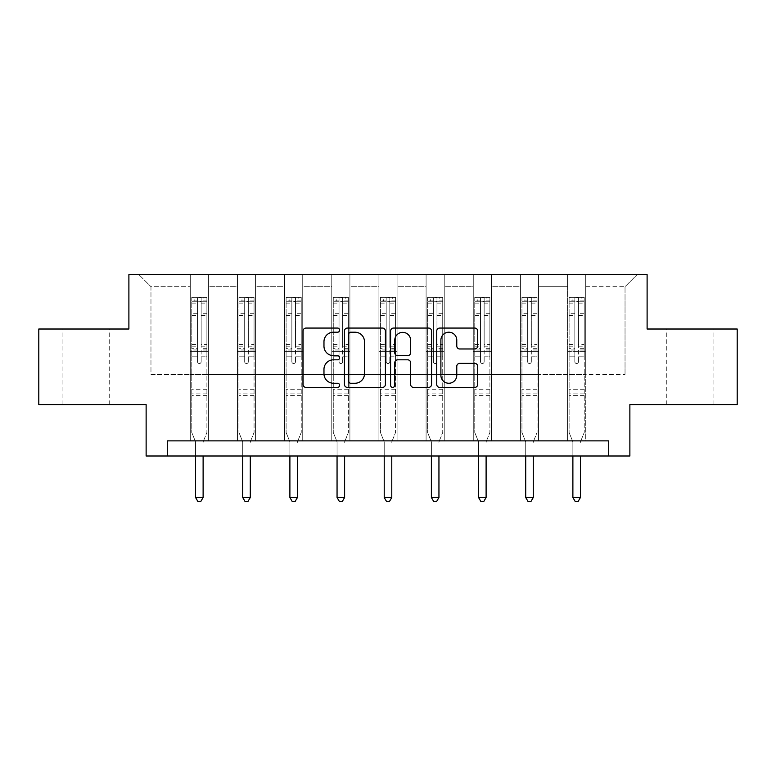 <?xml version="1.0" encoding="UTF-8"?>
<svg xmlns="http://www.w3.org/2000/svg" width="776" height="776" viewBox="0 0 776 776"><rect width="100%" height="100%" fill="white"/><g stroke="black" fill="none" stroke-linecap="round" stroke-linejoin="round"><path stroke-width="0.58" stroke-dasharray="3.88 2.91" d="M339.626 330.139A2.076 2.076 0 0 0 337.55 328.064L306.016 328.064A2.968 2.968 0 0 0 303.047 331.032L303.047 384.44A2.968 2.968 0 0 0 306.016 387.408L337.55 387.408A2.076 2.076 0 0 0 339.626 385.332A2.076 2.076 0 0 0 337.55 383.257L333.467 383.257A9.496 9.496 0 0 1 323.97 373.76L323.97 369.308A9.496 9.496 0 0 1 333.467 359.812L337.55 359.812A2.076 2.076 0 0 0 339.626 357.736A2.076 2.076 0 0 0 337.55 355.66L333.467 355.66A9.496 9.496 0 0 1 323.97 346.164L323.97 341.712A9.496 9.496 0 0 1 333.467 332.215L337.55 332.215A2.076 2.076 0 0 0 339.626 330.139M690.339 329.014L666.759 329.014L690.339 329.014M690.339 404.597L666.759 404.597L690.339 404.597M85.661 329.014L62.08 329.014L85.661 329.014M85.661 404.597L62.08 404.597L85.661 404.597M737.2 329.014L737.2 404.597L629.87 404.597L629.87 455.997L146.131 455.997L146.131 404.597L38.8 404.597L38.8 329.014L128.894 329.014L128.894 274.597L647.106 274.597L647.106 329.014L737.2 329.014M567.586 274.597L637.125 274.597L585.725 274.597L585.725 374.362L625.029 374.362L585.725 374.362L585.725 286.683L625.029 286.683L585.725 286.683L585.725 274.597L585.725 440.875L567.586 440.875L585.725 440.875L567.586 440.875L585.725 440.875L585.725 274.597L538.563 274.597L567.586 274.597L567.586 374.362L538.563 374.362L567.586 374.362L567.586 286.683L538.563 286.683L538.563 374.362L538.563 286.683L567.586 286.683L567.586 274.597L567.586 440.875L567.586 351.693L567.586 374.362L585.725 374.362L567.586 374.362L567.586 351.693L585.725 351.693L567.586 351.693L567.586 440.875L567.586 274.597M520.424 274.597L538.563 274.597L538.563 440.875L520.424 440.875L538.563 440.875L520.424 440.875L538.563 440.875L538.563 274.597L491.402 274.597L520.424 274.597L520.424 374.362L491.402 374.362L520.424 374.362L520.424 286.683L491.402 286.683L491.402 374.362L491.402 286.683L520.424 286.683L520.424 274.597L520.424 440.875L520.424 351.693L520.424 374.362L538.563 374.362L520.424 374.362L520.424 351.693L538.563 351.693L520.424 351.693L520.424 440.875L520.424 274.597M473.263 274.597L491.402 274.597L491.402 440.875L473.263 440.875L491.402 440.875L473.263 440.875L491.402 440.875L491.402 274.597L444.231 274.597L473.263 274.597L473.263 374.362L444.231 374.362L473.263 374.362L473.263 286.683L444.231 286.683L444.231 374.362L444.231 286.683L473.263 286.683L473.263 274.597L473.263 440.875L473.263 351.693L473.263 374.362L491.402 374.362L473.263 374.362L473.263 351.693L491.402 351.693L473.263 351.693L473.263 440.875L473.263 274.597M426.092 274.597L444.231 274.597L444.231 440.875L426.092 440.875L444.231 440.875L426.092 440.875L444.231 440.875L444.231 274.597L397.07 274.597L426.092 274.597L426.092 374.362L397.07 374.362L426.092 374.362L426.092 286.683L397.07 286.683L397.07 374.362L397.07 286.683L426.092 286.683L426.092 274.597L426.092 440.875L426.092 351.693L426.092 374.362L444.231 374.362L426.092 374.362L426.092 351.693L444.231 351.693L426.092 351.693L426.092 440.875L426.092 274.597M378.93 274.597L397.07 274.597L397.07 440.875L378.93 440.875L397.07 440.875L378.93 440.875L397.07 440.875L397.07 274.597L349.908 274.597L378.93 274.597L378.93 374.362L349.908 374.362L378.93 374.362L378.93 286.683L349.908 286.683L349.908 374.362L349.908 286.683L378.93 286.683L378.93 274.597L378.93 440.875L378.93 351.693L378.93 374.362L397.07 374.362L378.93 374.362L378.93 351.693L397.07 351.693L378.93 351.693L378.93 440.875L378.93 274.597M331.769 274.597L349.908 274.597L349.908 440.875L331.769 440.875L349.908 440.875L331.769 440.875L349.908 440.875L349.908 274.597L302.737 274.597L331.769 274.597L331.769 374.362L302.737 374.362L331.769 374.362L331.769 286.683L302.737 286.683L302.737 374.362L302.737 286.683L331.769 286.683L331.769 274.597L331.769 440.875L331.769 351.693L331.769 374.362L349.908 374.362L331.769 374.362L331.769 351.693L349.908 351.693L331.769 351.693L331.769 440.875L331.769 274.597M284.598 274.597L302.737 274.597L302.737 440.875L284.598 440.875L302.737 440.875L284.598 440.875L302.737 440.875L302.737 274.597L255.576 274.597L284.598 274.597L284.598 374.362L255.576 374.362L284.598 374.362L284.598 286.683L255.576 286.683L255.576 374.362L255.576 286.683L284.598 286.683L284.598 274.597L284.598 440.875L284.598 351.693L284.598 374.362L302.737 374.362L284.598 374.362L284.598 351.693L302.737 351.693L284.598 351.693L284.598 440.875L284.598 274.597M237.437 274.597L255.576 274.597L255.576 440.875L237.437 440.875L255.576 440.875L237.437 440.875L255.576 440.875L255.576 274.597L208.414 274.597L237.437 274.597L237.437 374.362L208.414 374.362L237.437 374.362L237.437 286.683L208.414 286.683L208.414 374.362L208.414 286.683L237.437 286.683L237.437 274.597L237.437 440.875L237.437 351.693L237.437 374.362L255.576 374.362L237.437 374.362L237.437 351.693L255.576 351.693L237.437 351.693L237.437 440.875L237.437 274.597M190.275 274.597L208.414 274.597L208.414 440.875L190.275 440.875L208.414 440.875L190.275 440.875L208.414 440.875L208.414 274.597L138.875 274.597L190.275 274.597L190.275 374.362L150.971 374.362L150.971 286.683L190.275 286.683L150.971 286.683L138.875 274.597L150.971 286.683L150.971 374.362L190.275 374.362L190.275 274.597L190.275 440.875L190.275 274.597M167.296 455.997L167.296 440.875L167.296 455.997L167.296 440.875L608.704 440.875L167.296 440.875L608.704 440.875L608.704 455.997M625.029 374.362L625.029 286.683L637.125 274.597L625.029 286.683L625.029 374.362M190.275 374.362L208.414 374.362L208.414 351.693L208.414 440.875L208.414 351.693L208.414 374.362L190.275 374.362L190.275 351.693L208.414 351.693L190.275 351.693L190.275 440.875L190.275 374.362M190.275 351.693L208.414 351.693L190.275 351.693M237.437 351.693L255.576 351.693L237.437 351.693M284.598 351.693L302.737 351.693L284.598 351.693M331.769 351.693L349.908 351.693L331.769 351.693M378.93 351.693L397.07 351.693L378.93 351.693M426.092 351.693L444.231 351.693L426.092 351.693M473.263 351.693L491.402 351.693L473.263 351.693M520.424 351.693L538.563 351.693L520.424 351.693M567.586 351.693L585.725 351.693L567.586 351.693M385.4 384.44L385.4 331.032A2.968 2.968 0 0 0 382.432 328.064L347.415 328.064A2.968 2.968 0 0 0 344.447 331.032L344.447 384.44A2.968 2.968 0 0 0 347.415 387.408L382.432 387.408A2.968 2.968 0 0 0 385.4 384.44M350.684 332.215A2.076 2.076 0 0 0 348.608 334.291L348.608 381.181A2.076 2.076 0 0 0 350.684 383.257L354.981 383.257A9.496 9.496 0 0 0 364.477 373.76L364.477 341.712A9.496 9.496 0 0 0 354.981 332.215L350.684 332.215M393.568 328.064L428.585 328.064A2.968 2.968 0 0 1 431.553 331.032L431.553 384.44A2.968 2.968 0 0 1 428.585 387.408L413.598 387.408A2.968 2.968 0 0 1 410.63 384.44L410.63 362.78A2.968 2.968 0 0 0 407.662 359.812L397.719 359.812A2.968 2.968 0 0 0 394.751 362.78L394.751 385.332A2.076 2.076 0 0 1 392.675 387.408A2.076 2.076 0 0 1 390.6 385.332L390.6 331.032A2.968 2.968 0 0 1 393.568 328.064M410.63 340.305A7.935 7.935 0 0 0 402.686 332.361A7.935 7.935 0 0 0 394.751 340.305L394.751 352.692A2.968 2.968 0 0 0 397.719 355.66L407.662 355.66A2.968 2.968 0 0 0 410.63 352.692L410.63 340.305M459.741 348.977L474.728 348.977A2.968 2.968 0 0 0 477.696 346.018L477.696 331.032A2.968 2.968 0 0 0 474.728 328.064L439.711 328.064A2.968 2.968 0 0 0 436.743 331.032L436.743 384.44A2.968 2.968 0 0 0 439.711 387.408L474.728 387.408A2.968 2.968 0 0 0 477.696 384.44L477.696 366.34A2.968 2.968 0 0 0 474.728 363.372L459.741 363.372A2.968 2.968 0 0 0 456.773 366.34L456.773 375.322A7.935 7.935 0 0 1 448.838 383.257A7.935 7.935 0 0 1 440.894 375.322L440.894 340.15A7.935 7.935 0 0 1 448.838 332.215A7.935 7.935 0 0 1 456.773 340.15L456.773 346.018A2.968 2.968 0 0 0 459.741 348.977M197.531 361.723A1.814 1.814 0 0 0 199.345 363.537A1.814 1.814 0 0 1 197.531 361.723L197.531 356.824L197.531 361.723M206.823 297.324L203.875 297.324L203.875 301.263L206.901 301.263L206.901 297.334L191.779 297.334L191.779 432.475L191.779 356.824L197.531 356.824L197.531 348.269L191.779 348.269M191.779 297.334L191.779 356.824L197.531 356.824L197.531 302.058C198.734 301.001 199.946 301.001 201.159 302.058L201.159 344.476L206.901 344.476L206.901 432.475L206.901 356.824L201.159 356.824L201.159 361.723A1.814 1.814 0 0 1 199.345 363.537A1.814 1.814 0 0 0 201.159 361.723L201.159 344.476M206.901 301.263L206.901 344.476M206.901 297.334L206.901 356.824L201.159 356.824L201.159 297.703L197.531 297.703L197.531 348.269M203.875 297.324L191.856 297.324M203.875 301.263L194.805 301.263L194.805 297.324M191.779 301.263L206.823 301.263M191.856 301.263L194.805 301.263M203.341 441.321L206.901 432.475L203.341 441.321A3.026 3.026 0 0 0 203.118 442.456A3.026 3.026 0 0 1 203.341 441.321M195.562 455.997L195.562 442.456A3.026 3.026 0 0 0 195.348 441.321L191.779 432.475L195.348 441.321A3.026 3.026 0 0 1 195.562 442.456L195.562 497.474L203.118 497.474L203.118 455.997M206.901 395.585L191.779 395.585M195.562 497.474L197.831 501.403L200.848 501.403L203.118 497.474M197.531 302.058L197.531 297.703M201.159 302.058L201.159 297.703M244.692 361.723A1.814 1.814 0 0 0 246.506 363.537A1.814 1.814 0 0 1 244.692 361.723L244.692 356.824L244.692 361.723M253.985 297.324L251.046 297.324L251.046 301.263L254.062 301.263L254.062 297.334L238.95 297.334L238.95 432.475L238.95 356.824L244.692 356.824L244.692 348.269L238.95 348.269M238.95 297.334L238.95 356.824L244.692 356.824L244.692 302.058C245.895 301.001 247.107 301.001 248.32 302.058L248.32 344.476L254.062 344.476L254.062 432.475L254.062 356.824L248.32 356.824L248.32 361.723A1.814 1.814 0 0 1 246.506 363.537A1.814 1.814 0 0 0 248.32 361.723L248.32 344.476M254.062 301.263L254.062 344.476M254.062 297.334L254.062 356.824L248.32 356.824L248.32 297.703L244.692 297.703L244.692 348.269M251.046 297.324L239.027 297.324M251.046 301.263L241.966 301.263L241.966 297.324M238.95 301.263L253.985 301.263M239.027 301.263L241.966 301.263M250.502 441.321L254.062 432.475L250.502 441.321A3.026 3.026 0 0 0 250.289 442.456A3.026 3.026 0 0 1 250.502 441.321M242.723 455.997L242.723 442.456A3.026 3.026 0 0 0 242.51 441.321L238.95 432.475L242.51 441.321A3.026 3.026 0 0 1 242.723 442.456L242.723 497.474L250.289 497.474L250.289 455.997M254.062 395.585L238.95 395.585M242.723 497.474L244.993 501.403L248.019 501.403L250.289 497.474M244.692 302.058L244.692 297.703M248.32 302.058L248.32 297.703M291.854 361.723A1.814 1.814 0 0 0 293.668 363.537A1.814 1.814 0 0 1 291.854 361.723L291.854 356.824L291.854 361.723M301.156 297.324L298.207 297.324L298.207 301.263L301.233 301.263L301.233 297.334L286.111 297.334L286.111 432.475L286.111 356.824L291.854 356.824L291.854 348.269L286.111 348.269M286.111 297.334L286.111 356.824L291.854 356.824L291.854 302.058C293.066 301.001 294.269 301.001 295.481 302.058L295.481 344.476L301.233 344.476L301.233 432.475L301.233 356.824L295.481 356.824L295.481 361.723A1.814 1.814 0 0 1 293.668 363.537A1.814 1.814 0 0 0 295.481 361.723L295.481 344.476M301.233 301.263L301.233 344.476M301.233 297.334L301.233 356.824L295.481 356.824L295.481 297.703L291.854 297.703L291.854 348.269M298.207 297.324L286.189 297.324M298.207 301.263L289.138 301.263L289.138 297.324M286.111 301.263L301.156 301.263M286.189 301.263L289.138 301.263M297.664 441.321L301.233 432.475L297.664 441.321A3.026 3.026 0 0 0 297.45 442.456A3.026 3.026 0 0 1 297.664 441.321M289.894 455.997L289.894 442.456A3.026 3.026 0 0 0 289.671 441.321L286.111 432.475L289.671 441.321A3.026 3.026 0 0 1 289.894 442.456L289.894 497.474L297.45 497.474L297.45 455.997M301.233 395.585L286.111 395.585M289.894 497.474L292.154 501.403L295.181 501.403L297.45 497.474M291.854 302.058L291.854 297.703M295.481 302.058L295.481 297.703M339.025 361.723A1.814 1.814 0 0 0 340.839 363.537A1.814 1.814 0 0 1 339.025 361.723L339.025 356.824L339.025 361.723M348.317 297.324L345.368 297.324L345.368 301.263L348.395 301.263L348.395 297.334L333.273 297.334L333.273 432.475L333.273 356.824L339.025 356.824L339.025 348.269L333.273 348.269M333.273 297.334L333.273 356.824L339.025 356.824L339.025 302.058C340.227 301.001 341.44 301.001 342.652 302.058L342.652 344.476L348.395 344.476L348.395 432.475L348.395 356.824L342.652 356.824L342.652 361.723A1.814 1.814 0 0 1 340.839 363.537A1.814 1.814 0 0 0 342.652 361.723L342.652 344.476M348.395 301.263L348.395 344.476M348.395 297.334L348.395 356.824L342.652 356.824L342.652 297.703L339.025 297.703L339.025 348.269M345.368 297.324L333.35 297.324M345.368 301.263L336.299 301.263L336.299 297.324M333.273 301.263L348.317 301.263M333.35 301.263L336.299 301.263M344.835 441.321L348.395 432.475L344.835 441.321A3.026 3.026 0 0 0 344.612 442.456A3.026 3.026 0 0 1 344.835 441.321M337.056 455.997L337.056 442.456A3.026 3.026 0 0 0 336.842 441.321L333.273 432.475L336.842 441.321A3.026 3.026 0 0 1 337.056 442.456L337.056 497.474L344.612 497.474L344.612 455.997M348.395 395.585L333.273 395.585M337.056 497.474L339.325 501.403L342.352 501.403L344.612 497.474M339.025 302.058L339.025 297.703M342.652 302.058L342.652 297.703M386.186 361.723A1.814 1.814 0 0 0 388 363.537A1.814 1.814 0 0 1 386.186 361.723L386.186 356.824L386.186 361.723M395.479 297.324L392.54 297.324L392.54 301.263L395.556 301.263L395.556 297.334L380.444 297.334L380.444 432.475L380.444 356.824L386.186 356.824L386.186 348.269L380.444 348.269M380.444 297.334L380.444 356.824L386.186 356.824L386.186 302.058C387.389 301.001 388.601 301.001 389.814 302.058L389.814 344.476L395.556 344.476L395.556 432.475L395.556 356.824L389.814 356.824L389.814 361.723A1.814 1.814 0 0 1 388 363.537A1.814 1.814 0 0 0 389.814 361.723L389.814 344.476M395.556 301.263L395.556 344.476M395.556 297.334L395.556 356.824L389.814 356.824L389.814 297.703L386.186 297.703L386.186 348.269M392.54 297.324L380.521 297.324M392.54 301.263L383.46 301.263L383.46 297.324M380.444 301.263L395.479 301.263M380.521 301.263L383.46 301.263M391.996 441.321L395.556 432.475L391.996 441.321A3.026 3.026 0 0 0 391.783 442.456A3.026 3.026 0 0 1 391.996 441.321M384.217 455.997L384.217 442.456A3.026 3.026 0 0 0 384.004 441.321L380.444 432.475L384.004 441.321A3.026 3.026 0 0 1 384.217 442.456L384.217 497.474L391.783 497.474L391.783 455.997M395.556 395.585L380.444 395.585M384.217 497.474L386.487 501.403L389.513 501.403L391.783 497.474M386.186 302.058L386.186 297.703M389.814 302.058L389.814 297.703M433.347 361.723A1.814 1.814 0 0 0 435.161 363.537A1.814 1.814 0 0 1 433.347 361.723L433.347 356.824L433.347 361.723M442.65 297.324L439.701 297.324L439.701 301.263L442.727 301.263L442.727 297.334L427.605 297.334L427.605 432.475L427.605 356.824L433.347 356.824L433.347 348.269L427.605 348.269M427.605 297.334L427.605 356.824L433.347 356.824L433.347 302.058C434.56 301.001 435.763 301.001 436.975 302.058L436.975 344.476L442.727 344.476L442.727 432.475L442.727 356.824L436.975 356.824L436.975 361.723A1.814 1.814 0 0 1 435.161 363.537A1.814 1.814 0 0 0 436.975 361.723L436.975 344.476M442.727 301.263L442.727 344.476M442.727 297.334L442.727 356.824L436.975 356.824L436.975 297.703L433.347 297.703L433.347 348.269M439.701 297.324L427.683 297.324M439.701 301.263L430.631 301.263L430.631 297.324M427.605 301.263L442.65 301.263M427.683 301.263L430.631 301.263M439.158 441.321L442.727 432.475L439.158 441.321A3.026 3.026 0 0 0 438.944 442.456A3.026 3.026 0 0 1 439.158 441.321M431.388 455.997L431.388 442.456A3.026 3.026 0 0 0 431.165 441.321L427.605 432.475L431.165 441.321A3.026 3.026 0 0 1 431.388 442.456L431.388 497.474L438.944 497.474L438.944 455.997M442.727 395.585L427.605 395.585M431.388 497.474L433.648 501.403L436.675 501.403L438.944 497.474M433.347 302.058L433.347 297.703M436.975 302.058L436.975 297.703M480.519 361.723A1.814 1.814 0 0 0 482.332 363.537A1.814 1.814 0 0 1 480.519 361.723L480.519 356.824L480.519 361.723M489.811 297.324L486.862 297.324L486.862 301.263L489.889 301.263L489.889 297.334L474.766 297.334L474.766 432.475L474.766 356.824L480.519 356.824L480.519 348.269L474.766 348.269M474.766 297.334L474.766 356.824L480.519 356.824L480.519 302.058C481.721 301.001 482.934 301.001 484.146 302.058L484.146 344.476L489.889 344.476L489.889 432.475L489.889 356.824L484.146 356.824L484.146 361.723A1.814 1.814 0 0 1 482.332 363.537A1.814 1.814 0 0 0 484.146 361.723L484.146 344.476M489.889 301.263L489.889 344.476M489.889 297.334L489.889 356.824L484.146 356.824L484.146 297.703L480.519 297.703L480.519 348.269M486.862 297.324L474.844 297.324M486.862 301.263L477.793 301.263L477.793 297.324M474.766 301.263L489.811 301.263M474.844 301.263L477.793 301.263M486.329 441.321L489.889 432.475L486.329 441.321A3.026 3.026 0 0 0 486.106 442.456A3.026 3.026 0 0 1 486.329 441.321M478.55 455.997L478.55 442.456A3.026 3.026 0 0 0 478.336 441.321L474.766 432.475L478.336 441.321A3.026 3.026 0 0 1 478.55 442.456L478.55 497.474L486.106 497.474L486.106 455.997M489.889 395.585L474.766 395.585M478.55 497.474L480.819 501.403L483.846 501.403L486.106 497.474M480.519 302.058L480.519 297.703M484.146 302.058L484.146 297.703M527.68 361.723A1.814 1.814 0 0 0 529.494 363.537A1.814 1.814 0 0 1 527.68 361.723L527.68 356.824L527.68 361.723M536.973 297.324L534.033 297.324L534.033 301.263L537.05 301.263L537.05 297.334L521.938 297.334L521.938 432.475L521.938 356.824L527.68 356.824L527.68 348.269L521.938 348.269M521.938 297.334L521.938 356.824L527.68 356.824L527.68 302.058C528.883 301.001 530.095 301.001 531.308 302.058L531.308 344.476L537.05 344.476L537.05 432.475L537.05 356.824L531.308 356.824L531.308 361.723A1.814 1.814 0 0 1 529.494 363.537A1.814 1.814 0 0 0 531.308 361.723L531.308 344.476M537.05 301.263L537.05 344.476M537.05 297.334L537.05 356.824L531.308 356.824L531.308 297.703L527.68 297.703L527.68 348.269M534.033 297.324L522.015 297.324M534.033 301.263L524.954 301.263L524.954 297.324M521.938 301.263L536.973 301.263M522.015 301.263L524.954 301.263M533.49 441.321L537.05 432.475L533.49 441.321A3.026 3.026 0 0 0 533.277 442.456A3.026 3.026 0 0 1 533.49 441.321M525.711 455.997L525.711 442.456A3.026 3.026 0 0 0 525.497 441.321L521.938 432.475L525.497 441.321A3.026 3.026 0 0 1 525.711 442.456L525.711 497.474L533.277 497.474L533.277 455.997M537.05 395.585L521.938 395.585M525.711 497.474L527.981 501.403L531.007 501.403L533.277 497.474M527.68 302.058L527.68 297.703M531.308 302.058L531.308 297.703M574.841 361.723A1.814 1.814 0 0 0 576.655 363.537A1.814 1.814 0 0 1 574.841 361.723L574.841 356.824L574.841 361.723M584.144 297.324L581.195 297.324L581.195 301.263L584.221 301.263L584.221 297.334L569.099 297.334L569.099 432.475L569.099 356.824L574.841 356.824L574.841 348.269L569.099 348.269M569.099 297.334L569.099 356.824L574.841 356.824L574.841 302.058C576.054 301.001 577.257 301.001 578.469 302.058L578.469 344.476L584.221 344.476L584.221 432.475L584.221 356.824L578.469 356.824L578.469 361.723A1.814 1.814 0 0 1 576.655 363.537A1.814 1.814 0 0 0 578.469 361.723L578.469 344.476M584.221 301.263L584.221 344.476M584.221 297.334L584.221 356.824L578.469 356.824L578.469 297.703L574.841 297.703L574.841 348.269M581.195 297.324L569.177 297.324M581.195 301.263L572.125 301.263L572.125 297.324M569.099 301.263L584.144 301.263M569.177 301.263L572.125 301.263M580.652 441.321L584.221 432.475L580.652 441.321A3.026 3.026 0 0 0 580.438 442.456A3.026 3.026 0 0 1 580.652 441.321M572.882 455.997L572.882 442.456A3.026 3.026 0 0 0 572.659 441.321L569.099 432.475L572.659 441.321A3.026 3.026 0 0 1 572.882 442.456L572.882 497.474L580.438 497.474L580.438 455.997M584.221 395.585L569.099 395.585M572.882 497.474L575.152 501.403L578.168 501.403L580.438 497.474M574.841 302.058L574.841 297.703M578.469 302.058L578.469 297.703M197.531 313.3L191.779 313.3M191.779 315.454L197.531 315.454M191.779 344.476L197.531 344.476M206.901 389.242L191.779 389.242M197.531 349.986L191.779 349.986M206.901 349.986L201.159 349.986M191.779 346.193L197.531 346.193M201.159 346.193L206.901 346.193M206.901 348.269L201.159 348.269M206.901 313.3L201.159 313.3M201.159 315.454L206.901 315.454M197.531 300.942L191.779 300.942M191.779 303.106L197.531 303.106M206.901 300.942L201.159 300.942M201.159 303.106L206.901 303.106M206.901 393.888L191.779 393.888M244.692 313.3L238.95 313.3M238.95 315.454L244.692 315.454M238.95 344.476L244.692 344.476M254.062 389.242L238.95 389.242M244.692 349.986L238.95 349.986M254.062 349.986L248.32 349.986M238.95 346.193L244.692 346.193M248.32 346.193L254.062 346.193M254.062 348.269L248.32 348.269M254.062 313.3L248.32 313.3M248.32 315.454L254.062 315.454M244.692 300.942L238.95 300.942M238.95 303.106L244.692 303.106M254.062 300.942L248.32 300.942M248.32 303.106L254.062 303.106M254.062 393.888L238.95 393.888M291.854 313.3L286.111 313.3M286.111 315.454L291.854 315.454M286.111 344.476L291.854 344.476M301.233 389.242L286.111 389.242M291.854 349.986L286.111 349.986M301.233 349.986L295.481 349.986M286.111 346.193L291.854 346.193M295.481 346.193L301.233 346.193M301.233 348.269L295.481 348.269M301.233 313.3L295.481 313.3M295.481 315.454L301.233 315.454M291.854 300.942L286.111 300.942M286.111 303.106L291.854 303.106M301.233 300.942L295.481 300.942M295.481 303.106L301.233 303.106M301.233 393.888L286.111 393.888M339.025 313.3L333.273 313.3M333.273 315.454L339.025 315.454M333.273 344.476L339.025 344.476M348.395 389.242L333.273 389.242M339.025 349.986L333.273 349.986M348.395 349.986L342.652 349.986M333.273 346.193L339.025 346.193M342.652 346.193L348.395 346.193M348.395 348.269L342.652 348.269M348.395 313.3L342.652 313.3M342.652 315.454L348.395 315.454M339.025 300.942L333.273 300.942M333.273 303.106L339.025 303.106M348.395 300.942L342.652 300.942M342.652 303.106L348.395 303.106M348.395 393.888L333.273 393.888M386.186 313.3L380.444 313.3M380.444 315.454L386.186 315.454M380.444 344.476L386.186 344.476M395.556 389.242L380.444 389.242M386.186 349.986L380.444 349.986M395.556 349.986L389.814 349.986M380.444 346.193L386.186 346.193M389.814 346.193L395.556 346.193M395.556 348.269L389.814 348.269M395.556 313.3L389.814 313.3M389.814 315.454L395.556 315.454M386.186 300.942L380.444 300.942M380.444 303.106L386.186 303.106M395.556 300.942L389.814 300.942M389.814 303.106L395.556 303.106M395.556 393.888L380.444 393.888M433.347 313.3L427.605 313.3M427.605 315.454L433.347 315.454M427.605 344.476L433.347 344.476M442.727 389.242L427.605 389.242M433.347 349.986L427.605 349.986M442.727 349.986L436.975 349.986M427.605 346.193L433.347 346.193M436.975 346.193L442.727 346.193M442.727 348.269L436.975 348.269M442.727 313.3L436.975 313.3M436.975 315.454L442.727 315.454M433.347 300.942L427.605 300.942M427.605 303.106L433.347 303.106M442.727 300.942L436.975 300.942M436.975 303.106L442.727 303.106M442.727 393.888L427.605 393.888M480.519 313.3L474.766 313.3M474.766 315.454L480.519 315.454M474.766 344.476L480.519 344.476M489.889 389.242L474.766 389.242M480.519 349.986L474.766 349.986M489.889 349.986L484.146 349.986M474.766 346.193L480.519 346.193M484.146 346.193L489.889 346.193M489.889 348.269L484.146 348.269M489.889 313.3L484.146 313.3M484.146 315.454L489.889 315.454M480.519 300.942L474.766 300.942M474.766 303.106L480.519 303.106M489.889 300.942L484.146 300.942M484.146 303.106L489.889 303.106M489.889 393.888L474.766 393.888M527.68 313.3L521.938 313.3M521.938 315.454L527.68 315.454M521.938 344.476L527.68 344.476M537.05 389.242L521.938 389.242M527.68 349.986L521.938 349.986M537.05 349.986L531.308 349.986M521.938 346.193L527.68 346.193M531.308 346.193L537.05 346.193M537.05 348.269L531.308 348.269M537.05 313.3L531.308 313.3M531.308 315.454L537.05 315.454M527.68 300.942L521.938 300.942M521.938 303.106L527.68 303.106M537.05 300.942L531.308 300.942M531.308 303.106L537.05 303.106M537.05 393.888L521.938 393.888M574.841 313.3L569.099 313.3M569.099 315.454L574.841 315.454M569.099 344.476L574.841 344.476M584.221 389.242L569.099 389.242M574.841 349.986L569.099 349.986M584.221 349.986L578.469 349.986M569.099 346.193L574.841 346.193M578.469 346.193L584.221 346.193M584.221 348.269L578.469 348.269M584.221 313.3L578.469 313.3M578.469 315.454L584.221 315.454M574.841 300.942L569.099 300.942M569.099 303.106L574.841 303.106M584.221 300.942L578.469 300.942M578.469 303.106L584.221 303.106M584.221 393.888L569.099 393.888M666.759 404.597L666.759 329.014M62.08 404.597L62.08 329.014M109.241 404.597L109.241 329.014M713.92 404.597L713.92 329.014"/><path stroke-width="1.16" d="M339.626 330.139A2.076 2.076 0 0 0 337.55 328.064L306.016 328.064A2.968 2.968 0 0 0 303.047 331.032L303.047 384.44A2.968 2.968 0 0 0 306.016 387.408L337.55 387.408A2.076 2.076 0 0 0 339.626 385.332A2.076 2.076 0 0 0 337.55 383.257L333.467 383.257A9.496 9.496 0 0 1 323.97 373.76L323.97 369.308A9.496 9.496 0 0 1 333.467 359.812L337.55 359.812A2.076 2.076 0 0 0 339.626 357.736A2.076 2.076 0 0 0 337.55 355.66L333.467 355.66A9.496 9.496 0 0 1 323.97 346.164L323.97 341.712A9.496 9.496 0 0 1 333.467 332.215L337.55 332.215A2.076 2.076 0 0 0 339.626 330.139M474.728 348.977A2.968 2.968 0 0 0 477.696 346.018L477.696 331.032A2.968 2.968 0 0 0 474.728 328.064L439.711 328.064A2.968 2.968 0 0 0 436.743 331.032L436.743 384.44A2.968 2.968 0 0 0 439.711 387.408L474.728 387.408A2.968 2.968 0 0 0 477.696 384.44L477.696 366.34A2.968 2.968 0 0 0 474.728 363.372L459.741 363.372A2.968 2.968 0 0 0 456.773 366.34L456.773 375.322A7.935 7.935 0 0 1 448.838 383.257A7.935 7.935 0 0 1 440.894 375.322L440.894 340.15A7.935 7.935 0 0 1 448.838 332.215A7.935 7.935 0 0 1 456.773 340.15L456.773 346.018A2.968 2.968 0 0 0 459.741 348.977L474.728 348.977M608.704 455.997L629.87 455.997L629.87 404.597L737.2 404.597L737.2 329.014L647.106 329.014L647.106 274.597L128.894 274.597L128.894 329.014L38.8 329.014L38.8 404.597L146.131 404.597L146.131 455.997L608.704 455.997L608.704 440.875L167.296 440.875L167.296 455.997M385.4 331.032A2.968 2.968 0 0 0 382.432 328.064L347.415 328.064A2.968 2.968 0 0 0 344.447 331.032L344.447 384.44A2.968 2.968 0 0 0 347.415 387.408L382.432 387.408A2.968 2.968 0 0 0 385.4 384.44L385.4 331.032M393.568 328.064L428.585 328.064A2.968 2.968 0 0 1 431.553 331.032L431.553 384.44A2.968 2.968 0 0 1 428.585 387.408L413.598 387.408A2.968 2.968 0 0 1 410.63 384.44L410.63 362.78A2.968 2.968 0 0 0 407.662 359.812L397.719 359.812A2.968 2.968 0 0 0 394.751 362.78L394.751 385.332A2.076 2.076 0 0 1 392.675 387.408A2.076 2.076 0 0 1 390.6 385.332L390.6 331.032A2.968 2.968 0 0 1 393.568 328.064M350.684 332.215A2.076 2.076 0 0 0 348.608 334.291L348.608 381.181A2.076 2.076 0 0 0 350.684 383.257L354.981 383.257A9.496 9.496 0 0 0 364.477 373.76L364.477 341.712A9.496 9.496 0 0 0 354.981 332.215L350.684 332.215M410.63 340.305A7.935 7.935 0 0 0 402.686 332.361A7.935 7.935 0 0 0 394.751 340.305L394.751 352.692A2.968 2.968 0 0 0 397.719 355.66L407.662 355.66A2.968 2.968 0 0 0 410.63 352.692L410.63 340.305M195.562 455.997L195.562 497.474L203.118 497.474L203.118 455.997M203.118 497.474L200.848 501.403L197.831 501.403L195.562 497.474M242.723 455.997L242.723 497.474L250.289 497.474L250.289 455.997M250.289 497.474L248.019 501.403L244.993 501.403L242.723 497.474M289.894 455.997L289.894 497.474L297.45 497.474L297.45 455.997M297.45 497.474L295.181 501.403L292.154 501.403L289.894 497.474M337.056 455.997L337.056 497.474L344.612 497.474L344.612 455.997M344.612 497.474L342.352 501.403L339.325 501.403L337.056 497.474M384.217 455.997L384.217 497.474L391.783 497.474L391.783 455.997M391.783 497.474L389.513 501.403L386.487 501.403L384.217 497.474M431.388 455.997L431.388 497.474L438.944 497.474L438.944 455.997M438.944 497.474L436.675 501.403L433.648 501.403L431.388 497.474M478.55 455.997L478.55 497.474L486.106 497.474L486.106 455.997M486.106 497.474L483.846 501.403L480.819 501.403L478.55 497.474M525.711 455.997L525.711 497.474L533.277 497.474L533.277 455.997M533.277 497.474L531.007 501.403L527.981 501.403L525.711 497.474M572.882 455.997L572.882 497.474L580.438 497.474L580.438 455.997M580.438 497.474L578.168 501.403L575.152 501.403L572.882 497.474"/></g></svg>
